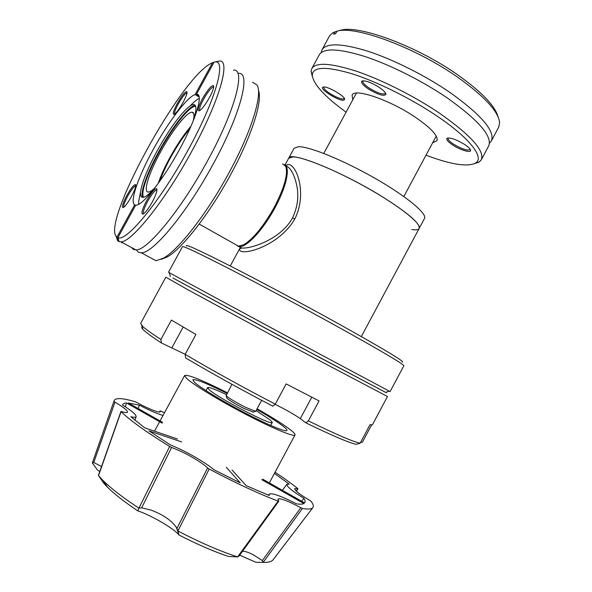 <?xml version="1.0" encoding="UTF-8"?>
<svg xmlns="http://www.w3.org/2000/svg" width="592" height="592" viewBox="0 0 592 592"><rect width="100%" height="100%" fill="white"/><g stroke="black" fill="none" stroke-linecap="round" stroke-linejoin="round"><path stroke-width="0.89" d="M235.697 244.629L238.435 246.168L243.667 244.77C253.235 238.953 263.403 226.507 274.177 207.415C284.441 187.575 288.282 173.878 285.707 166.315L282.562 163.873M159.862 181.13C162.252 174.137 165.864 166.219 170.681 157.368C177.089 145.787 183.476 136.256 189.854 128.797M257.113 408.761C273.09 417.885 284.486 425.13 291.294 430.495C294.091 432.767 295.334 434.247 295.023 434.935C294.165 437.222 273.141 428.593 246.124 414.511C219.144 400.466 192.74 384.326 186.421 378.244L184.652 375.506C187.953 374.329 202.198 380.079 227.372 392.748M227.025 393.384C206.719 383.276 195.316 378.747 192.814 379.798L194.428 382.232C200.029 387.531 222.548 401.258 245.399 413.142C268.272 425.063 286.188 432.426 286.942 430.48C287.209 429.91 286.188 428.689 283.901 426.817C278.558 422.555 269.515 416.753 256.773 409.398M256.107 410.633L270.366 420.068L272.29 422.451C272.927 426.558 216.805 397.395 208.835 389.41L207.592 387.612C208.776 386.85 215.037 389.181 226.366 394.612M207.585 467.961L176.912 528.456L176.283 527.317C171.362 520.316 162.948 514.581 151.056 510.104L141.658 507.825L171.613 447.441L180.545 451.178C190.543 455.707 204.381 464.276 207.585 467.961L209.176 469.027C235.461 482.954 258.452 493.647 278.151 501.106L278.765 501.217L278.003 499.034C279.624 498.235 284.167 499.574 291.641 503.052L300.825 507.751L262.337 560.565L253.961 555.163C249.639 552.824 246.08 551.515 243.282 551.241L242.579 551.204M101.528 466.533L93.765 462.507L114.989 402.153C121.501 406.001 125.563 408.961 127.169 411.033L127.539 412.069C127.243 412.905 125.208 412.72 121.441 411.521L120.938 411.484L98.664 474.68L98.538 475.731L103.467 480.933C111.718 488.977 123.536 498.05 138.913 508.158L169.66 446.479C146.572 432.234 130.373 420.631 121.057 411.662L120.938 411.484M177.489 438.998L144.781 427.853L130.825 416.709C134.132 417.523 135.916 417.471 136.182 416.553L135.605 415.029C133.777 412.654 129.419 409.324 122.537 405.039C122.87 403.766 124.216 403.085 126.592 402.989L125.252 406.756M226.344 467.34L240.263 482.887L213.89 469.722C207.703 464.18 190.957 454.123 178.407 448.381L170.037 444.71L148.969 430.858L181.663 441.935M261.79 479.668L303.888 503.548C302.549 504.273 300.1 504.384 296.54 503.866L288.422 499.833C277.781 494.89 271.38 493.003 269.227 494.157L269.219 495.489L246.205 485.655L232.049 470.011M99.774 471.521L97.414 469.93L92.359 462.981L114.056 400.902C115.225 397.572 122.307 397.876 135.309 401.79L136.9 402.516C146.49 408.006 160.824 413.756 160.188 411.655L159.981 410.929L160.669 411.092L164.509 412.705M262.811 479.217L304.658 502.941C305.457 501.927 305.206 500.381 303.903 498.309C292.256 491.094 286.572 486.417 286.831 484.293L289.214 484.138L274.429 473.408M162.992 415.495C156.525 413.46 148.659 410.019 139.401 405.165L128.42 403.011L162.534 422.355M162.112 423.132L126.592 402.989M300.825 507.751L302.431 508.454C307.936 509.416 311.355 509.216 312.687 507.847C313.908 506.537 313.368 504.347 311.081 501.283L309.86 500.418C299.989 494.601 294.912 490.664 294.646 488.607L297.739 488.555C291.486 483.553 283.931 478.114 275.058 472.231M114.989 402.153L114.004 401.391M171.613 447.441L169.66 446.479M301.705 501.269L303.903 498.309M139.401 405.165L138.084 408.495M302.431 508.454L263.174 562.378C268.109 562.533 271.365 561.741 272.949 559.988L273.415 559.373M209.176 469.027L177.911 530.98C200.14 542.575 220.046 551.211 237.629 556.894L278.151 501.106M121.057 411.662L98.538 475.583M92.663 462.041L92.359 462.981M263.174 562.378L255.959 562.296L239.693 555.185M262.337 560.565L263.181 562.289M177.911 530.98L178.999 535.027C197.24 544.388 213.771 551.537 228.593 556.48L237.629 556.894M237.792 556.828L239.138 555.955L278.765 501.217M176.912 528.456L177.859 530.832M178.999 535.027C174.3 528.745 150.605 514.899 137.81 510.896L138.913 508.158M139.076 508.114L141.658 507.825M98.538 475.731L104.214 483.782L107.7 487.401C114.87 494.416 124.905 502.253 137.81 510.896M92.389 462.9L93.765 462.507M104.214 483.782L105.613 484.212M285.751 165.679C294.106 157.849 308.846 191.223 294.757 219.055C277.352 249.173 233.692 258.053 240.322 247.597M383.483 197.476C343.012 172.006 289.799 150.568 288.696 158.234L292.988 156.88C303.814 156.969 337.714 171.029 369.223 189.003C400.799 206.971 421.933 224.146 419.136 228.475C420.468 223.798 408.584 213.46 383.483 197.476M284.412 164.65C290.628 166.885 286.595 186.621 274.947 207.866C263.122 229.999 246.168 247.981 239.183 246.59L241.61 247.959C249.21 249.225 280.09 240.315 292.411 218.145L292.544 217.908C297.976 206.297 299.189 194.664 296.192 183.009C293.632 173.212 290.176 167.469 285.84 165.782M240.463 247.315C240.293 248.625 240.678 248.84 241.61 247.959L237.288 245.88M474.421 163.718L479.224 161.993L481.311 159.766L488.711 145.906C492.529 136.389 478.75 120.42 447.36 98.013C422.584 81.067 390.387 64.891 365.057 56.558C338.935 48.463 323.691 47.848 319.325 54.701L311.829 68.509L311.118 71.477L312.324 76.435M321.197 52.562L322.004 49.772C326.451 42.765 341.762 43.26 367.928 51.245C393.303 59.489 425.5 75.643 450.238 92.648C481.57 115.144 495.275 131.246 491.353 140.955L489.466 143.16M432.641 142.835L436.926 140.8C438.524 136.101 431.272 128.205 415.162 117.098C389.677 99.796 354.305 87.845 352.099 95.12L352.758 99.819M346.091 112.154C324.601 96.555 313.309 84.205 312.221 75.095C312.872 66.63 326.066 66.171 351.803 73.711C376.86 81.615 410.685 98.331 436.541 115.736C469.833 137.995 484.789 157.761 475.598 163.066C467.391 167.166 450.867 164.546 426.011 155.193M481.311 159.766C484.848 150.79 470.84 135.213 439.294 113.05C414.407 96.259 382.225 80.016 357.006 71.425C331.017 63.048 315.958 62.079 311.829 68.509M343.656 100.211L344.67 99.382C345.299 96.326 327.509 85.958 323.461 87.031L322.884 87.231C319.229 89.007 338.765 101.173 343.656 100.211M323.942 86.994L323.817 87.157C323.513 88.445 325.526 90.546 329.862 93.462C335.731 97.088 340.23 98.931 343.367 98.982L344.3 98.346M368.276 88.896C378.118 94.772 384.001 96.57 385.947 94.298C385.762 92.633 383.527 90.339 379.243 87.394C371.058 82.355 365.279 80.253 361.919 81.104C360.669 82.503 362.792 85.1 368.276 88.896M363.148 80.793L362.889 81.082C362.474 82.577 364.546 84.885 369.105 88.016C377.422 93.062 382.869 94.875 385.436 93.462L385.54 93.085M452.392 144.774C459.799 149.82 470.951 153.321 470.61 150.42C470.47 149.058 468.612 147.156 465.023 144.707C456.661 139.631 450.69 137.477 447.108 138.262C445.998 139.416 447.759 141.584 452.392 144.774M448.277 137.958L448.077 138.195C447.693 139.423 449.424 141.34 453.257 143.96C461.708 149.021 467.325 150.901 470.115 149.598L470.203 149.295M498.035 116.72C495.09 105.946 481.836 92.123 458.267 75.251C417.641 46.361 358.693 24.568 340.585 30.259L336.996 31.161C355.429 25.293 416.309 47.841 458.282 77.648C484.611 96.563 498.39 111.518 499.618 122.507L498.73 127.117L491.353 140.955M322.004 49.772L329.492 35.994L332.859 32.715L336.944 31.258M336.996 31.161L335.664 33.611L333.636 34.195L334.961 31.761M285.026 165.005L294.113 148.244L298.516 146.683C309.512 146.446 343.523 160.262 374.988 178.288C406.519 196.292 427.468 213.793 424.494 218.448L419.136 228.475C418.359 229.814 415.917 230.17 411.817 229.541M371.547 425.019L362.504 442.017L360.476 442.601M142.161 326.902C141.399 327.161 141.643 327.975 142.894 329.33C145.314 331.949 151.493 336.5 161.424 342.975L160.898 339.445C152.085 333.755 146.135 329.529 143.042 326.769L140.63 323.424L165.827 277.182L187.871 289.732L291.049 345.728L387.471 396.522L372.383 424.893L370.022 424.664L360.158 443.201C353.365 441.854 336.101 434.417 308.358 420.897L305.857 422.836C332.674 435.838 349.472 443.001 356.266 444.326L360.158 443.201M172.827 277.951L320.472 357.945L386.31 392.733L298.96 346.409L172.827 277.951M275.095 404.306C286.01 409.76 294.416 414.533 300.307 418.633L305.857 422.836M275.28 404.151C242.158 386.887 212.114 370.289 185.148 354.349L185.636 357.923C211.751 373.411 240.818 389.492 272.831 406.164L275.28 404.151L286.151 383.905L319.051 400.91L308.358 420.897M161.424 342.975L185.178 354.29M160.898 339.445L171.428 320.072L195.915 334.48L185.148 354.349M138.676 204.307L138.75 200.821L140.186 193.806M158.19 183.468C160.75 175.824 164.694 167.114 170.015 157.346C177.06 144.611 184.06 134.206 191.031 126.14M154.386 188.337C151.841 190.705 149.865 191.934 148.459 192.023C142.687 192.681 148.903 172.982 160.602 151.848C171.835 131.165 186.643 112.103 191.852 112.206C194.035 112.177 194.531 114.892 193.34 120.339M155.748 186.746C149.954 193.591 145.713 197.136 143.027 197.388C141.007 197.454 140.2 195.567 140.615 191.712C142.036 182.247 147.586 168.572 157.257 150.694C166.833 133.444 175.972 120.132 184.667 110.748C188.522 106.752 191.475 104.68 193.525 104.532C197.018 104.636 196.729 110.578 192.644 122.344M190.683 105.339C194.109 101.787 196.988 99.471 199.312 98.398M231.923 384.312L226.137 395.715C228.941 398.253 235.416 402.131 245.576 407.34L255.729 411.344L261.657 400.318M226.751 397.787L226.862 398.172C229.363 400.451 235.135 403.914 244.17 408.547L253.25 412.054M402.146 362.06C405.579 362.141 384.437 349.421 338.72 323.898C303.585 304.414 260.103 281.215 229.755 265.734C198.949 250.12 184.541 243.527 186.517 245.961M182.491 246.59C183.483 245.909 199.645 253.598 230.984 269.663C261.738 285.499 304.022 308.121 338.387 327.124C381.699 351.204 403.515 364.087 403.833 365.775L390.091 391.601L323.017 355.807L168.498 272.283L182.491 246.59M238.502 73.327C251.274 71.995 240.951 113.59 213.142 164.125C186.51 213.409 152.544 253.901 141.244 252.762C139.061 252.814 137.492 251.837 136.53 249.846M131.609 247.567L133.392 249.373L135.931 249.898C147.008 250.912 180.819 210.19 207.533 160.802C235.416 110.156 246.02 68.635 233.455 70.122M161.091 259.392L166.966 257.106C181.603 249.284 209.25 214.193 230.532 174.825C251.696 136.204 262.929 100.551 258.438 90.354M252.525 82.229L256.935 84.937C263.1 93.506 251.674 131.446 228.697 173.323C206.704 214.015 178.207 250.261 163.251 258.267L155.992 260.717L151.256 258.164M174.655 114.093C174.107 112.872 175.299 109.505 178.236 103.992C182.047 97.325 184.926 93.603 186.88 92.811L187.028 92.826M123.817 207.259C123.203 205.875 124.52 202.124 127.761 196.004C131.254 189.854 133.881 186.45 135.635 185.777L135.805 185.792M143.649 213.816C142.672 212.424 144.019 208.229 147.697 201.221C151.552 194.457 154.527 190.698 156.628 189.951L156.976 190.017M199.83 110.549C198.949 109.335 200.163 105.613 203.463 99.375C207.718 91.96 211.018 87.808 213.372 86.92L213.697 86.994M199.186 97.058L195.116 94.557C186.954 97.184 167.876 122.633 153.269 149.45C138.454 176.261 129.433 202.064 134.665 204.854L135.59 205.372M117.912 237.636L119.088 241.61L120.946 241.817C131.387 242.468 164.761 201.125 191.697 151.441C219.787 100.477 231.176 59.148 219.21 61.072L214.038 62.227C227.291 57.676 216.591 98.346 188.204 149.806C160.314 201.265 126.126 242.483 117.912 237.636L135.709 205.165L136.145 205.165C142.65 205.454 163.066 179.761 179.376 149.717C196.366 118.94 203.87 93.114 196.47 94.276L198.771 95.689M177.252 103.556C181.944 95.438 185.163 91.471 186.902 91.671C187.435 93.003 186.14 96.614 183.017 102.483C179.45 108.773 176.542 112.724 174.285 114.337C172.279 114.789 173.264 111.192 177.252 103.556M126.799 195.515C131.121 187.997 134.066 184.371 135.635 184.645C136.227 186.162 134.798 190.18 131.35 196.699C128.101 202.457 125.467 206.06 123.447 207.511C121.345 207.888 122.463 203.892 126.799 195.515M146.624 200.681C151.463 192.274 154.838 188.293 156.732 188.73C157.487 190.506 155.985 194.975 152.211 202.131C148.703 208.362 145.758 212.313 143.375 213.993C140.689 214.593 141.769 210.153 146.624 200.681M202.36 98.886C207.681 89.732 211.396 85.337 213.505 85.699C214.171 87.246 212.817 91.205 209.442 97.569C205.542 104.451 202.242 108.832 199.548 110.719C197.003 111.385 197.943 107.441 202.36 98.886M116.002 236.09L117.601 240.618L118.134 241.107L116.469 236.696C101.543 222.481 179.635 79.498 210.648 63.603L212.587 62.678L195.116 94.557M119.088 241.61L118.134 241.107M134.665 204.854L116.964 237.148M196.47 94.276L214.038 62.227M212.587 62.678L213.978 62.323M121.671 243.001L122.004 242.387M297.724 488.822L296.104 491.02M159.596 411.988L159.995 410.981M292.544 217.908L294.757 219.055M183.143 327.058L171.946 347.682M300.307 418.633L311.777 397.21M195.36 105.502L195.101 105.494C189.011 105.398 171.806 127.62 158.782 151.582C147.112 172.738 139.756 193.207 142.753 197.395M143.493 197.321C139.838 190.779 152.403 163.969 159.278 151.818C166.056 138.661 187.057 106.323 195.671 106.19M199.186 224.05L238.435 246.168M245.924 244.045L243.667 244.77M154.505 431.168L184.652 375.506M205.979 390.594L207.592 387.612M269.338 482.917L295.023 434.935M270.692 425.433L272.29 422.451M134.88 420.216L136.123 416.716M272.949 559.988L312.687 507.847M92.404 462.774L114.056 400.902M268.472 495.201L269.123 494.298M282.391 490.317L286.757 484.397M297.968 488.844L296.259 491.16M243.282 551.233L242.476 551.344M176.283 527.317L178.88 534.324M107.7 487.401L103.467 480.933M159.981 410.929L159.559 411.995M230.266 265.993L240.256 247.567M361.342 336.567L419.136 228.475M312.221 75.095L311.118 71.477M344.411 98.546L344.67 99.382M385.592 93.173L385.947 94.298M470.285 149.436L470.61 150.42M475.598 163.066L479.224 161.993M323.72 87.002L322.884 87.231M363.044 80.793L361.919 81.104M448.114 137.966L447.108 138.262M142.894 329.33L141.747 325.526M191.852 112.206L193.562 113.242M140.615 191.712L138.75 200.821M193.525 104.532L195.375 105.531M226.862 398.172L226.137 395.715M252.865 412.173L255.315 411.425M170.385 276.545L169.245 272.727M385.488 392.37L389.307 391.216M166.966 257.106L163.251 258.267M141.244 252.762L155.992 260.717M187.065 92.345L186.902 91.671M135.827 185.333L135.635 184.645M156.984 189.684L156.732 188.73M213.719 86.617L213.505 85.699M120.946 241.817L135.931 249.898M116.469 236.696L117.601 240.618M356.399 93.092L323.772 153.432M436.252 136.086L403.84 196.544"/></g></svg>
